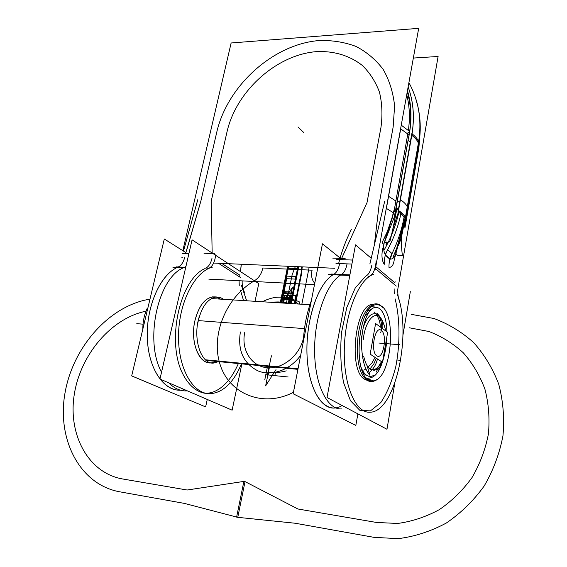 <?xml version="1.0" encoding="UTF-8"?>
<svg xmlns="http://www.w3.org/2000/svg" width="567" height="567" viewBox="0 0 567 567"><rect width="100%" height="100%" fill="white"/><g stroke="black" fill="none" stroke-linecap="round" stroke-linejoin="round"><path stroke-width="0.85" d="M357.883 413.86L355.821 425.427L293.153 393.76L322.46 243.824L340.753 258.545M339.52 264.172C338.379 269.282 336.557 272.621 334.055 274.173C336.557 272.621 338.379 269.282 339.52 264.172C338.379 269.282 336.557 272.621 334.055 274.173C336.557 272.621 338.379 269.282 339.52 264.172C338.379 269.282 336.557 272.621 334.055 274.173L349.889 274.903M333.091 274.747C317.13 284.195 304.472 324.175 307.3 359.747C309.922 395.44 326.67 415.42 342.085 405.49C326.67 415.42 309.922 395.44 307.3 359.747C304.472 324.175 317.13 284.195 333.091 274.747C317.13 284.195 304.472 324.175 307.3 359.747C309.922 395.44 326.67 415.42 342.085 405.49C326.67 415.42 309.922 395.44 307.3 359.747C304.472 324.175 317.13 284.195 333.091 274.747M351.334 229.458C345.764 240.536 341.532 251.868 338.641 263.471M208.826 279.134L314.479 284.648M413.336 58.054L438.1 56.48L397.843 288.993M395.079 281.544L394.866 282.777L395.079 281.544L394.866 282.777L395.079 281.544L394.866 282.777L375.772 266.646M239.635 276.32L239.884 275.165L239.635 276.32L239.884 275.165L221.789 263.407L239.884 275.165L221.789 263.407L239.884 275.165L239.635 276.32L239.884 275.165L221.789 263.407M418.793 145.783L419.346 140.722M419.7 137.746L418.921 147.158M418.212 149.539L418.021 148.426L418.212 149.539L418.021 148.426L418.212 149.539L405.448 222.817M417.291 103.945L417.943 106.724M419.615 116.731L420.154 123.315C419.424 108.666 415.675 95.107 408.913 82.633C413.074 90.252 416.107 98.382 418.014 107.035C420.303 117.957 420.516 129.46 418.637 141.544C420.516 129.46 420.303 117.957 418.014 107.035L415.583 98.077C420.005 111.437 421.026 125.931 418.637 141.544C420.742 127.901 420.211 115.044 417.05 102.996M420.154 123.315C420.551 132.444 419.623 141.785 417.369 151.325L417.184 150.39M410.338 141.97L408.006 140.325C412.152 122.55 411.975 106.001 407.46 90.663M412.337 131.643C414.534 115.462 413.123 100.586 408.12 87.02C413.123 100.586 414.534 115.462 412.337 131.643C414.534 115.462 413.123 100.586 408.12 87.02C413.123 100.586 414.534 115.462 412.337 131.643C414.534 115.462 413.123 100.586 408.12 87.02M418.361 143.196L405.419 217.416L404.342 215.566L405.419 217.416L418.361 143.196C417.489 140.566 415.285 137.937 411.755 135.293C415.285 137.937 417.489 140.566 418.361 143.196C417.489 140.566 415.285 137.937 411.755 135.293L398.481 210.456L404.342 215.566L398.481 210.456L411.755 135.293C415.285 137.937 417.489 140.566 418.361 143.196L405.419 217.416L404.342 215.566L405.419 217.416L404.342 215.566L401.16 212.363L398.481 210.456L404.342 215.566L398.481 210.456L411.755 135.293M408.127 86.978C413.152 100.565 414.569 115.462 412.372 131.672M409.714 130.977C411.656 117.022 410.827 103.988 407.248 91.875C410.827 103.988 411.656 117.022 409.714 130.977C411.656 117.022 410.827 103.988 407.248 91.875C410.827 103.988 411.656 117.022 409.714 130.977C411.656 117.022 410.827 103.988 407.248 91.875M409.246 134.492L408.502 138.157L409.246 134.492M406.73 94.732C409.565 105.887 410.118 117.766 408.375 130.367C410.132 117.766 409.58 105.873 406.737 94.703C409.58 105.873 410.132 117.766 408.389 130.382C410.132 117.766 409.58 105.873 406.737 94.703C409.58 105.873 410.132 117.766 408.389 130.382C410.132 117.766 409.58 105.873 406.737 94.703M407.255 91.804C410.848 103.91 411.685 116.93 409.764 130.871M407.801 134.039L409.154 134.485L407.801 134.039L400.713 128.872L407.801 134.039L409.154 134.485L407.801 134.039L400.713 128.872L387.084 204.595L400.713 128.872L407.801 134.039L409.154 134.485M401.308 125.194L401.507 123.755M401.84 121.905L401.415 125.264M393.151 127.022L394.604 105.916C393.172 92.407 389.366 80.252 383.2 69.45C375.822 59.691 366.757 52.015 356.005 46.43C344.552 42.149 332.347 40.186 319.384 40.526C273.209 44.042 227.36 85.759 216.764 132.189C227.36 85.759 273.209 44.042 319.384 40.526C332.347 40.186 344.552 42.149 356.005 46.43C366.757 52.015 375.822 59.691 383.2 69.45C389.366 80.252 393.172 92.407 394.604 105.916L393.151 127.022L394.604 105.916C393.172 92.407 389.366 80.252 383.2 69.45C375.822 59.691 366.757 52.015 356.005 46.43C344.552 42.149 332.347 40.186 319.384 40.526C273.209 44.042 227.36 85.759 216.764 132.189C227.36 85.759 273.209 44.042 319.384 40.526C332.347 40.186 344.552 42.149 356.005 46.43C366.757 52.015 375.822 59.691 383.2 69.45C389.366 80.252 393.172 92.407 394.604 105.916L393.151 127.022L379.351 202.759L393.151 127.022L379.351 202.759L374.631 242.605L379.351 202.759L374.631 242.605L379.351 202.759L393.151 127.022L394.604 105.916C393.172 92.407 389.366 80.252 383.2 69.45C375.822 59.691 366.757 52.015 356.005 46.43C344.552 42.149 332.347 40.186 319.384 40.526C273.209 44.042 227.36 85.759 216.764 132.189L200.846 201.172L187.16 248.509M182.822 250.685L231.13 42.979L418.687 28.35L375.17 270.012M213.646 263.053L334.615 268.269M212.157 252.868L211.186 201.264L212.157 252.868L211.186 201.264L212.157 252.868L211.186 201.264L227.006 131.891C236.177 91.074 276.668 54.389 317.088 51.583C334.473 50.973 349.52 55.566 362.242 65.361C369.783 72.718 375.51 81.605 379.422 92.024C382.13 103.123 382.647 114.91 380.967 127.384L366.998 202.653L341.093 259.622M339.64 263.577L351.916 264.073L339.64 263.577M181.617 257.163L182.588 257.205M211.186 201.264L227.006 131.891C236.177 91.074 276.668 54.389 317.088 51.583C334.473 50.973 349.52 55.566 362.242 65.361C369.783 72.718 375.51 81.605 379.422 92.024C382.13 103.123 382.647 114.91 380.967 127.384L366.998 202.653M241.266 264.243L240.472 271.593M240.451 277.49L218.444 263.258M241.868 363.886L232.13 410.182L159.958 379.032L192.078 239.834L214.822 254.76M255.03 301.304L258.758 283.599L243.548 273.62M215.673 255.32L242.832 273.145M211.973 258.396C210.747 263.457 208.642 266.738 205.651 268.241C208.642 266.738 210.747 263.457 211.973 258.396C210.747 263.457 208.642 266.738 205.651 268.241C208.642 266.738 210.747 263.457 211.973 258.396M204.552 268.765C180.958 279.389 167.081 336.408 180.986 370.109C186.841 383.611 195.452 391.733 204.999 393.271C217.848 393.796 230.486 382.059 238.353 363.546C230.486 382.059 217.848 393.796 204.999 393.271C195.452 391.733 186.841 383.611 180.986 370.109C167.081 336.408 180.958 279.389 204.552 268.765C180.958 279.389 167.081 336.408 180.986 370.109C186.841 383.611 195.452 391.733 204.999 393.271C217.848 393.796 230.486 382.059 238.353 363.546C230.486 382.059 217.848 393.796 204.999 393.271C195.452 391.733 186.841 383.611 180.986 370.109C167.081 336.408 180.958 279.389 204.552 268.765M243.562 300.581L240.387 290.028L243.562 300.581M239.253 285.399L239.068 280.715L239.253 285.399M213.164 296.768C204.829 298.107 198.776 305.953 195.013 320.312C188.953 344.708 202.029 369.748 215.368 361.307C202.029 369.748 188.953 344.708 195.013 320.312C199.499 303.983 206.459 296.194 215.885 296.938C206.459 296.194 199.499 303.983 195.013 320.312C189.952 341.029 198.606 364.049 210.357 362.745M216.119 296.988L220.591 299.135L216.119 296.988M244.767 292.735C242.882 289.723 242.017 285.768 242.173 280.878M207.253 399.444L205.63 406.908L131.686 375.9L164.31 238.983L185.841 252.584M184.707 257.29C183.467 262.273 181.312 265.498 178.258 266.979C181.312 265.498 183.467 262.273 184.707 257.29C183.467 262.273 181.312 265.498 178.258 266.979C181.312 265.498 183.467 262.273 184.707 257.29C183.467 262.273 181.312 265.498 178.258 266.979L185.735 267.319M177.124 267.489C159.32 275.697 145.244 309.242 147.463 340.994C149.482 372.824 166.911 394.129 184.566 389.649C166.911 394.129 149.482 372.824 147.463 340.994C145.244 309.242 159.32 275.697 177.124 267.489C159.32 275.697 145.244 309.242 147.463 340.994C149.482 372.824 166.911 394.129 184.566 389.649C166.911 394.129 149.482 372.824 147.463 340.994C145.244 309.242 159.32 275.697 177.124 267.489M197.791 199.669L183.474 251.089M217.033 131.048L214.567 141.729M216.764 132.189L200.846 201.172L216.764 132.189L200.846 201.172L187.067 248.785M182.184 253.506L188.861 253.761M172.935 267.298L185.607 267.886M215.722 254.796C214.723 263.06 211.867 267.744 207.153 268.85L206.714 268.871M184.573 267.27L176.124 266.88L184.573 267.27L185.926 266.49M144.897 320.461L150.212 298.136M241.485 285.52L246.652 300.772M241.45 363.851C233.59 382.505 223.256 392.463 210.449 393.718C193.106 394.589 177.946 368.507 178.534 335.303C178.924 302.119 195.005 271.253 212.497 267.107M183.453 267.787C157.987 277.837 144.16 340.717 161.538 372.193M168.86 382.874C174.211 388.352 180.044 391.039 186.38 390.932M180.122 390.209C163.601 390.819 148.745 368.968 147.356 339.186C145.839 309.454 158.328 278.44 174.721 268.801M223.752 299.333L220.173 297.427L216.346 296.966C207.09 298.696 200.817 307.824 197.529 324.359M199.201 316.882C192.383 338.067 200.959 364.588 213.539 363.057L218.536 361.618M224.815 141.481L227.268 130.743M368.997 191.887L366.757 203.95M379.117 204.063L381.329 191.93M389.033 193.765L386.85 205.899M385.815 210.889L386.354 208.365M396.262 286.108L375.425 268.595M384.709 201.179L369.882 263.946M394.15 210.718C389.883 225.836 386.609 236.389 384.341 242.4C383.143 246.936 383.469 251.089 385.312 254.852L389.841 258.892M398.544 243.236L396.099 252.669L395.801 250.6L396.099 252.669L397.864 246.234L396.099 252.669C394.752 257.227 392.74 259.36 390.068 259.062L391.981 253.704L390.068 259.062L391.981 253.704L387.573 249.735L391.981 253.704C397.857 241.57 401.89 229.373 404.08 217.097C401.89 229.373 397.857 241.57 391.981 253.704L390.068 259.062L391.981 253.704L387.573 249.735C393.959 237.913 398.388 225.957 400.862 213.872C398.388 225.957 393.959 237.913 387.573 249.735L385.312 254.852C383.469 251.089 383.143 246.936 384.341 242.4L386.978 242.279L386.595 245.497L386.978 242.279L384.341 242.4L392.754 216.466M390.089 259.431L392.109 253.676L387.537 249.551L385.121 255.037L389.862 259.225M385.312 254.852L389.933 258.963L385.312 254.852C383.469 251.089 383.143 246.936 384.341 242.4L393.661 212.951L384.341 242.4C383.143 246.936 383.469 251.089 385.312 254.852L389.933 258.963L385.312 254.852L387.573 249.735L391.981 253.704L387.573 249.735C393.959 237.913 398.388 225.957 400.862 213.872C398.388 225.957 393.959 237.913 387.573 249.735L385.312 254.852C383.469 251.089 383.143 246.936 384.341 242.4L386.978 242.279L384.341 242.4L393.661 212.951M404.973 218.536L397.02 247.453L392.966 257.305M398.807 212.384C396.014 224.964 391.202 237.375 384.369 249.615M398.594 208.436L397.871 208.018L384.497 242.173M392.166 231.187L397.665 214.135M386.666 245.355L387.084 242.074L384.383 242.123L382.569 249.515C382.002 251.826 380.996 259.814 384.298 264.286C383.994 259.197 385.156 254.271 387.778 249.515M386.836 243.25L390.068 240.94C390.833 238.09 395.142 219.415 396.758 208.146L396.113 208.16M383.746 244.086C382.477 243.704 382.186 242.641 382.881 240.904L383.462 239.671C387.275 233.065 388.983 227.58 391.967 217.912L394.682 207.742M395.497 211.654L408.134 140.41M408.679 137.342L409.509 132.678L408.105 132.224L394.065 211.215M395.348 211.64L394.079 211.229M408.105 140.389L393.959 219.018L408.105 140.389M397.85 214.248L412.429 131.714M395.738 209.747L408.056 140.354M408.226 139.39L409.849 130.878M395.249 212.88L397.276 201.455L399.714 202.114M399.933 202.242L397.914 213.66M405.207 219.068L418.666 141.892C417.815 139.163 415.526 136.42 411.805 133.67L397.991 211.852C401.847 214.312 404.257 216.722 405.207 219.068M398.254 211.746L400.38 199.704C404.016 202.121 406.312 204.489 407.269 206.806L405.192 218.692M398.133 244.427L403.066 228.948L406.064 216.268L405.795 215.701M404.845 220.634L398.892 242.237M396.184 252.428L394.164 260.274C393.47 265.009 391.747 267.39 388.997 267.411C388.799 262.62 389.812 257.942 392.045 253.385M403.18 228.515C401.556 237.616 399.671 243.69 397.524 246.73L397.361 246.964M401.528 236.262C401.181 241.84 401.471 248.211 402.386 255.377C398.154 256.575 395.872 255.2 395.539 251.259M405.015 219.635L399.062 241.74M404.795 221.321L418.652 141.856M404.866 220.584L406.83 209.308M404.186 224.426L404.966 227.792L418.928 147.562L418.666 145.067M406.291 212.845L406.844 214.815L404.902 225.942M405.228 224.078L407.269 212.342M397.708 214.156L392.081 231.506M386.403 243.47L385.971 244.264M396.135 207.692L396.049 208.153M393.42 212.781L386.276 208.323M409.594 131.431L401.252 125.158M386.503 207.827L388.572 196.317L395.894 201.03L393.859 212.455M394.752 383.412L386.97 429.269L327.017 397.51L355.502 244.838L370.988 258.063M402.96 335.054L410.331 291.658M371.775 265.533C370.669 270.714 368.926 274.095 366.53 275.675C368.926 274.095 370.669 270.714 371.775 265.533C370.669 270.714 368.926 274.095 366.53 275.675C368.926 274.095 370.669 270.714 371.775 265.533M365.609 276.257L355.261 287.923L346.798 307.47L341.575 332.297C340.023 350.371 340.703 367.168 343.602 382.704L350.47 400.72L359.91 410.402L370.499 410.862L380.804 402.563C387.112 393.144 392.137 381.059 395.865 366.31C400.267 343.219 400.011 318.491 395.121 298.873C400.011 318.491 400.267 343.219 395.865 366.31C392.137 381.059 387.112 393.144 380.804 402.563L370.499 410.862L359.91 410.402L350.47 400.72L343.602 382.704C340.703 367.168 340.023 350.371 341.575 332.297L346.798 307.47L355.261 287.923L365.609 276.257L355.261 287.923L346.798 307.47L341.575 332.297C340.023 350.371 340.703 367.168 343.602 382.704L350.47 400.72L359.91 410.402L370.499 410.862L380.804 402.563C387.112 393.144 392.137 381.059 395.865 366.31C400.267 343.219 400.011 318.491 395.121 298.873C400.011 318.491 400.267 343.219 395.865 366.31C392.137 381.059 387.112 393.144 380.804 402.563L370.499 410.862L359.91 410.402L350.47 400.72L343.602 382.704C340.703 367.168 340.023 350.371 341.575 332.297L346.798 307.47L355.261 287.923L365.609 276.257M394.235 293.876L394.129 288.801L394.235 293.876M385.149 351.696C381.258 370.527 375.056 379.295 366.544 377.991C375.056 379.295 381.258 370.527 385.149 351.696C381.258 370.527 375.056 379.295 366.544 377.991C375.056 379.295 381.258 370.527 385.149 351.696C381.258 370.527 375.056 379.295 366.544 377.991M371.867 306.712L375.793 307.108M399.792 301.814C398.268 298.568 397.602 294.294 397.786 288.993M303.288 341.922C304.061 326.783 306.747 313.055 311.34 300.716M397.162 294.032C412.415 332.822 395.688 411.706 370.286 412.202C355.87 413.69 343.439 385.673 344.289 349.35C344.977 313.062 358.798 279.106 373.377 274.407M341.54 274.52L331.532 274.059L341.54 274.52C344.126 272.869 345.969 269.325 347.068 263.875L337.124 263.478M340.583 275.094C326.181 283.89 314.139 317.981 314.607 351.618C314.947 385.312 327.535 410.132 341.795 408.906M334.395 408.049C320.362 409.183 307.853 385.787 306.967 353.312C305.96 320.887 316.981 286.845 331.036 276.193M336.5 259.445L352.66 260.069M328.491 274.534L349.775 275.519M376.19 260.976C375.276 269.977 372.852 275.108 368.911 276.37L368.55 276.391M378.749 304.38L381.924 306.627C377.346 302.225 372.54 303.019 367.501 309.022C355.452 322.779 353.595 366.509 364.574 377.948L369.521 381.407M376.516 379.684C372.668 382.491 368.997 382.25 365.509 378.969M380.074 305.436C397.722 312.141 391.492 380.719 373.036 380.861L367.118 378.558M370.4 380.556C351.944 377.048 357.685 304.451 376.268 304.777C378.777 304.514 381.088 305.542 383.207 307.86M370.166 354.141L382.456 362.27L387.658 332.34L375.595 323.53L370.166 354.141M376.821 355.793C370.095 352.001 374.9 324.99 381.279 330.412C387.771 334.431 383.228 360.655 376.821 355.793C383.228 360.655 387.771 334.431 381.279 330.412C374.9 324.99 370.095 352.001 376.821 355.793C370.095 352.001 374.9 324.99 381.279 330.412C374.9 324.99 370.095 352.001 376.821 355.793C383.228 360.655 387.771 334.431 381.279 330.412C387.771 334.431 383.228 360.655 376.821 355.793C383.228 360.655 387.771 334.431 381.279 330.412C374.9 324.99 370.095 352.001 376.821 355.793M382.718 328.725C383.207 324.714 382.519 321.113 380.663 317.938M377.424 358.939C376.169 364.616 373.398 369.181 369.103 372.639M363.156 327.818C367.381 315.819 372.321 311.489 377.976 314.827L380.932 318.349L377.976 314.827C372.321 311.489 367.381 315.819 363.156 327.818C367.381 315.819 372.321 311.489 377.976 314.827L380.932 318.349L377.976 314.827C372.321 311.489 367.381 315.819 363.156 327.818C367.381 315.819 372.321 311.489 377.976 314.827L380.932 318.349M379.025 316.443C380.967 319.859 381.818 323.672 381.577 327.896C381.818 323.672 380.967 319.859 379.025 316.443C380.967 319.859 381.818 323.672 381.577 327.896C381.818 323.672 380.967 319.859 379.025 316.443C381.754 321.369 382.321 326.833 380.719 332.822C382.321 326.833 381.754 321.369 379.025 316.443C380.967 319.859 381.818 323.672 381.577 327.896M376.275 358.181L373.781 364.028L369.897 369.082L373.781 364.028L376.275 358.181L373.781 364.028L369.897 369.082L373.781 364.028L376.275 358.181L373.781 364.028L369.897 369.082M386.85 331.752C386.666 306.549 372.647 297.944 365.268 320.029C360.825 334.098 360.399 348.592 363.993 363.525C365.474 368.656 367.43 372.576 369.861 375.297L367.069 365.481M386.807 337.223L386.46 342.064M383.469 357.274L383.143 358.323M381.874 361.881L380.173 365.758M379.273 367.487L378.281 369.209M361.165 349.081L361.285 335.969M373.703 370.301C376.176 370.102 378.536 368.607 380.783 365.828L379.245 365.637M378.409 366.516L375.779 369.074M375.063 357.38L372.037 362.845L367.65 367.529M365.892 368.883L363.816 370.216M380.372 327.01C380.117 321.028 378.061 316.01 374.206 311.963M379.911 363.957L379.167 365.63M377.792 368.727L376.29 372.101M304.486 328.626L198.237 320.596M371.151 309.561L364.95 316.23M361.108 367.409C363.674 373.646 366.899 376.658 370.783 376.445C366.899 376.658 363.674 373.646 361.108 367.409C363.674 373.646 366.899 376.658 370.783 376.445L373.497 375.616M362.873 372.236L366.098 375.382L363.029 372.583M367.997 310.893L372.037 308.76M371.995 308.795L367.813 311.155M363.723 356.452C366.969 369.684 371.867 373.1 378.423 366.7L381.492 361.689M384.249 325.267L380.507 317.754C374.454 310.284 365.035 321.645 363.277 339.491M416.795 102.06L415.583 98.077C420.005 111.437 421.026 125.931 418.637 141.544M200.846 201.172L185.558 253.64M227.006 131.891C236.177 91.074 276.668 54.389 317.088 51.583C334.473 50.973 349.52 55.566 362.242 65.361C369.783 72.718 375.51 81.605 379.422 92.024C382.13 103.123 382.647 114.91 380.967 127.384C382.647 114.91 382.13 103.123 379.422 92.024C375.51 81.605 369.783 72.718 362.242 65.361C349.52 55.566 334.473 50.973 317.088 51.583C276.668 54.389 236.177 91.074 227.006 131.891C236.177 91.074 276.668 54.389 317.088 51.583C334.473 50.973 349.52 55.566 362.242 65.361C369.783 72.718 375.51 81.605 379.422 92.024C382.13 103.123 382.647 114.91 380.967 127.384M195.013 320.312C199.499 303.983 206.459 296.194 215.885 296.938C206.459 296.194 199.499 303.983 195.013 320.312C188.953 344.708 202.029 369.748 215.368 361.307C202.029 369.748 188.953 344.708 195.013 320.312M386.595 245.497L386.978 242.279L386.595 245.497L386.978 242.279L384.341 242.4M397.254 209.833L396.482 209.691M404.08 217.097C401.89 229.373 397.857 241.57 391.981 253.704C397.857 241.57 401.89 229.373 404.08 217.097C401.89 229.373 397.857 241.57 391.981 253.704M395.801 250.6L396.099 252.669L397.864 246.234L396.099 252.669L395.801 250.6L396.099 252.669M312.098 270.197L262.762 268L262.514 269.197C261.295 274.322 258.474 278.255 254.051 281.012C226.276 297.129 210.57 334.934 220.031 364.326C229.075 393.909 263.109 408.148 293.437 392.293C263.109 408.148 229.075 393.909 220.031 364.326C210.57 334.934 226.276 297.129 254.051 281.012C226.276 297.129 210.57 334.934 220.031 364.326C229.075 393.909 263.109 408.148 293.437 392.293C263.109 408.148 229.075 393.909 220.031 364.326C210.57 334.934 226.276 297.129 254.051 281.012C226.276 297.129 210.57 334.934 220.031 364.326C229.075 393.909 263.109 408.148 293.437 392.293C263.109 408.148 229.075 393.909 220.031 364.326C210.57 334.934 226.276 297.129 254.051 281.012C226.276 297.129 210.57 334.934 220.031 364.326C229.075 393.909 263.109 408.148 293.437 392.293C263.109 408.148 229.075 393.909 220.031 364.326C210.57 334.934 226.276 297.129 254.051 281.012C258.474 278.255 261.295 274.322 262.514 269.197C261.295 274.322 258.474 278.255 254.051 281.012C258.474 278.255 261.295 274.322 262.514 269.197C261.295 274.322 258.474 278.255 254.051 281.012C258.474 278.255 261.295 274.322 262.514 269.197C261.295 274.322 258.474 278.255 254.051 281.012C258.474 278.255 261.295 274.322 262.514 269.197L262.762 268L262.514 269.197L262.762 268L262.514 269.197L262.762 268L262.514 269.197L262.762 268L312.098 270.197L262.762 268L312.098 270.197L262.762 268L312.098 270.197L262.762 268L312.098 270.197L311.857 271.437L312.098 270.197M314.749 283.302C311.992 280.077 311.028 276.122 311.857 271.437C311.028 276.122 311.992 280.077 314.749 283.302C311.992 280.077 311.028 276.122 311.857 271.437C311.028 276.122 311.992 280.077 314.749 283.302C311.992 280.077 311.028 276.122 311.857 271.437C311.028 276.122 311.992 280.077 314.749 283.302C311.992 280.077 311.028 276.122 311.857 271.437C311.028 276.122 311.992 280.077 314.749 283.302M287.519 268.127L285.903 276.079L296.761 276.611L298.362 268.602L287.519 268.127L285.903 276.079L296.761 276.611L298.362 268.602L287.519 268.127L285.903 276.079L296.761 276.611L298.362 268.602L287.519 268.127L285.903 276.079L296.761 276.611L298.362 268.602L287.519 268.127M373.951 537.339L398.303 538.65C414.909 536.524 430.913 531.314 446.321 523.036C460.943 513.057 473.573 500.711 484.197 485.983C493.34 470.241 499.591 453.508 502.957 435.803C504.545 417.999 503.135 400.805 498.726 384.213C492.716 368.408 484.324 354.51 473.565 342.518C461.701 331.915 448.518 323.913 434.024 318.512L411.493 314.387L434.024 318.512C448.518 323.913 461.701 331.915 473.565 342.518C484.324 354.51 492.716 368.408 498.726 384.213C503.135 400.805 504.545 417.999 502.957 435.803C499.591 453.508 493.34 470.241 484.197 485.983C473.573 500.711 460.943 513.057 446.321 523.036C430.913 531.314 414.909 536.524 398.303 538.65L373.951 537.339L295.209 523.242L373.951 537.339M293.437 303.714L280.389 302.098L280.226 302.884L280.389 302.098L278.213 301.949L269.36 302.204L278.213 301.949L293.437 303.714M409.239 327.769L428.943 331.504C441.573 336.344 453.019 343.432 463.289 352.773C472.594 363.298 479.817 375.453 484.948 389.238C488.683 403.683 489.831 418.623 488.4 434.06C485.423 449.404 479.973 463.891 472.049 477.527C462.842 490.285 451.913 501.001 439.255 509.669C425.923 516.906 412.053 521.505 397.644 523.461L376.453 522.448L297.902 508.989L245.036 481.603L243.874 481.411L236.609 517.118L237.771 517.331L295.209 523.242L237.771 517.331L245.036 481.603L243.874 481.411L236.609 517.118L237.771 517.331L245.036 481.603L243.874 481.411L187.145 490.016L122.727 478.987C88.091 473.048 67.749 434.322 74.305 394.299C80.585 354.169 111.628 318.094 145.988 311.205C111.628 318.094 80.585 354.169 74.305 394.299C67.749 434.322 88.091 473.048 122.727 478.987L187.145 490.016L243.874 481.411L245.036 481.603L297.902 508.989L376.453 522.448L397.644 523.461C412.053 521.505 425.923 516.906 439.255 509.669C451.913 501.001 462.842 490.285 472.049 477.527C479.973 463.891 485.423 449.404 488.4 434.06C489.831 418.623 488.683 403.683 484.948 389.238C479.817 375.453 472.594 363.298 463.289 352.773C453.019 343.432 441.573 336.344 428.943 331.504L409.239 327.769M265.895 374.723L280.367 376.197L265.895 374.723M266.171 374.752L267.943 374.929L266.171 374.752M265.866 374.723L278.929 376.056L265.866 374.723M266.688 374.801L271.841 375.333L266.688 374.801M282.125 294.911L280.502 302.906L282.125 294.911L295.825 295.712L282.125 294.911M294.216 303.763L295.825 295.712L294.216 303.763M303.678 132.472L298.015 126.958M281.352 302.955L281.515 302.168L281.352 302.955M149.844 299.178C110.041 305.45 73.285 346.196 65.092 392.52C56.558 438.716 79.38 484.53 119.722 491.809L184.247 503.368L237.771 517.331L184.247 503.368L119.722 491.809C79.38 484.53 56.558 438.716 65.092 392.52C73.285 346.196 110.041 305.45 149.844 299.178M265.753 374.709L273.209 375.467L265.753 374.709M266.993 374.837L288.22 376.998L266.993 374.837L268.141 374.95L268.708 372.129C274.527 372.944 280.374 372.519 286.25 370.853C280.374 372.519 274.527 372.944 268.708 372.129L268.141 374.95L266.993 374.837M273.833 302.48L280.389 302.098L286.668 303.288L280.389 302.098L273.833 302.48L280.389 302.098L286.668 303.288L280.389 302.098L273.833 302.48M303.529 337.84C299.808 355.601 282.281 369.592 266.667 367.692C251.025 365.97 240.975 349.414 244.774 332.312C240.975 349.414 251.025 365.97 266.667 367.692C282.281 369.592 299.808 355.601 303.529 337.84C299.808 355.601 282.281 369.592 266.667 367.692C251.025 365.97 240.975 349.414 244.774 332.312C240.975 349.414 251.025 365.97 266.667 367.692C282.281 369.592 299.808 355.601 303.529 337.84M292.012 295.995L294.479 283.72L285.293 283.245L282.805 295.45L292.012 295.995L294.479 283.72L285.293 283.245L282.805 295.45L292.012 295.995L282.805 295.45L281.282 302.948L288.738 266.292L288.178 269.027L297.342 269.438L297.895 266.681L290.495 303.529L297.895 266.681L292.012 295.995L282.805 295.45L281.282 302.948L288.738 266.292L288.178 269.027L297.342 269.438L297.895 266.681L292.012 295.995L294.479 283.72L285.293 283.245L282.805 295.45L292.012 295.995L294.479 283.72L285.293 283.245L282.805 295.45L292.012 295.995L282.805 295.45L292.012 295.995L282.805 295.45L292.012 295.995L290.495 303.529L297.895 266.681L292.012 295.995M295.953 279.148L285.669 278.631L282.82 292.636L293.132 293.224L295.953 279.148L285.669 278.631L282.82 292.636L293.132 293.224L295.953 279.148M282.649 293.493L292.955 294.089L293.345 292.168L283.039 291.58L282.649 293.493L292.955 294.089L293.345 292.168L283.039 291.58L282.649 293.493L292.955 294.089L293.345 292.168L283.039 291.58L282.649 293.493L292.955 294.089L293.345 292.168L283.039 291.58L282.649 293.493M293.635 292.182L296.761 276.611L285.903 276.079L282.749 291.566L293.635 292.182L296.761 276.611L285.903 276.079L282.749 291.566L293.635 292.182L296.761 276.611L285.903 276.079L282.749 291.566L293.635 292.182L296.761 276.611L285.903 276.079L282.749 291.566L293.635 292.182M293.118 294.762L293.423 293.245L282.536 292.622L281.402 298.192L292.296 298.852L293.423 293.245L282.536 292.622L281.402 298.192L292.296 298.852L293.118 294.762M291.041 303.565L292.005 298.83L281.686 298.207L280.729 302.92L281.686 298.207L280.743 302.92L281.686 298.207L292.005 298.83L281.686 298.207L292.005 298.83L291.055 303.565M292.175 297.966L281.863 297.349L281.473 299.27L291.792 299.893L292.175 297.966L281.863 297.349L281.473 299.27L291.792 299.893L292.175 297.966L281.87 297.349L281.473 299.27L291.792 299.893L292.182 297.966L281.87 297.349L281.473 299.27L291.792 299.893L292.182 297.966M291.346 303.586L292.083 299.915L281.182 299.248L280.445 302.898L281.182 299.248L280.445 302.898L281.182 299.248L292.083 299.915L281.182 299.248L292.083 299.915L291.346 303.586L292.856 296.045L283.337 295.485L286.973 277.107L281.714 302.976L286.973 277.107L283.337 295.485L292.856 296.045L291.346 303.586M204 253.236L214.794 253.64M288.738 266.292L281.282 302.948L288.738 266.292L281.282 302.948L288.738 266.292L288.178 269.027L297.342 269.438L288.178 269.027L288.738 266.292M298.072 268.595L298.455 266.71L298.072 268.595L298.455 266.71L298.072 268.595L287.809 268.141L298.072 268.595M288.185 266.263L287.809 268.141L288.185 266.263M379.351 202.759L374.631 242.605M400.862 213.872C398.388 225.957 393.959 237.913 387.573 249.735M282.536 292.622L281.402 298.192L292.296 298.852L293.423 293.245L282.536 292.622L281.707 296.676L281.402 298.192L292.296 298.852L293.423 293.245L282.536 292.622M295.96 279.148L285.676 278.631L282.82 292.636L293.132 293.224L295.96 279.148L285.676 278.631L282.82 292.636L293.132 293.224L295.96 279.148M393.959 219.018L395.816 209.67M387.084 204.595L400.713 128.872M273.556 302.466L280.389 302.098L273.556 302.466M397.07 360.01L400.692 360.328M332.744 258.113L345.147 258.58M335.983 263.428L351.916 264.073M288.234 303.388L289.744 295.861L285.052 295.584L283.528 303.09L285.052 295.584L289.744 295.861L288.234 303.388M268.949 375.035L273.698 375.517L268.949 375.035M136.789 323.665L143.04 324.161L136.789 323.665M266.788 374.815L275.881 375.744L266.788 374.815M282.919 295.457L281.395 302.955L282.919 295.457L291.899 295.988L282.919 295.457M290.389 303.522L291.899 295.988L290.389 303.522M364.935 379.408L367.182 380.337L364.935 379.408C347.691 371.406 355.098 303.161 372.845 304.514C355.098 303.161 347.691 371.406 364.935 379.408M266.674 374.801L275.994 375.751L266.674 374.801M298.036 368.777L205.417 359.783M266.887 374.822L274.846 375.637L275.484 372.448L274.846 375.637L266.887 374.822M269.871 365.02L265.639 385.872L276.001 369.641L265.639 385.872L269.871 365.02M290.694 302.069L290.035 303.501L290.694 302.069M289.361 303.458L290.878 295.924L283.018 295.464L281.494 302.962L283.018 295.464L290.878 295.924L289.361 303.458M391.584 344.063L378.862 343.049L391.584 344.063M280.757 302.92L282.338 295.428L280.757 302.92M281.303 302.955L282.883 295.457L281.303 302.955M267.589 366.048L264.789 379.798L267.589 366.048M267.397 374.879L276.852 375.843L267.397 374.879L271.395 355.821L267.397 374.879M266.851 374.822L275.725 375.723L266.851 374.822M399.785 344.722L386.963 343.694M289.68 300.815L292.345 287.561L282.912 301.587L282.621 303.033L282.912 301.587L292.345 287.561L289.68 300.815M298.448 304.032C287.738 295.669 275.704 294.911 262.351 301.764C275.704 294.911 287.738 295.669 298.448 304.032M240.394 331.957C237.53 350.406 243.385 363.383 257.95 370.882C271.791 376.637 290.219 369.982 300.673 355.296C290.219 369.982 271.791 376.637 257.95 370.882C243.385 363.383 237.53 350.406 240.394 331.957M290.233 303.515L291.75 295.981L283.068 295.471L281.544 302.969L283.068 295.471L291.75 295.981L290.233 303.515M287.689 266.242L280.226 302.884L287.689 266.242M294.996 303.813L302.367 266.88L294.996 303.813M299.496 304.096L299.886 302.133C294.932 299.674 289.539 298.377 283.706 298.249L284.251 295.535L283.124 295.471L281.601 302.969L283.124 295.471L284.251 295.535L283.706 298.249C289.539 298.377 294.932 299.674 299.886 302.133L299.496 304.096M295.563 303.848L301.304 275.094L301.41 266.837L301.304 275.094L295.563 303.848M292.175 274.655L286.392 303.274L292.175 274.655L295.329 266.575L292.175 274.655M301.835 304.245L309.171 267.17L301.835 304.245M241.329 264.243L240.493 271.614M173.389 267.277L185.615 267.851M382.881 240.904L387.289 231.641L391.967 217.912M397.524 246.73L396.78 247.843M328.874 274.506L349.782 275.477M363.993 363.525L362.83 358.294M379.358 365.212L381.513 361.647L379.358 365.205M383.2 357.968C385.347 352.695 386.453 346.359 386.51 338.953C386.786 344.658 385.688 350.994 383.2 357.968M379.273 316.025C382.25 319.561 384.405 324.53 385.73 330.93C383.845 322.609 380.875 316.74 376.814 313.317M309.908 304.748L211.378 298.561M297.923 369.351L206.14 360.406M379.075 315.748L377.523 313.586M142.841 329.066C142.792 321.914 144.188 315.124 147.03 308.703"/></g></svg>
